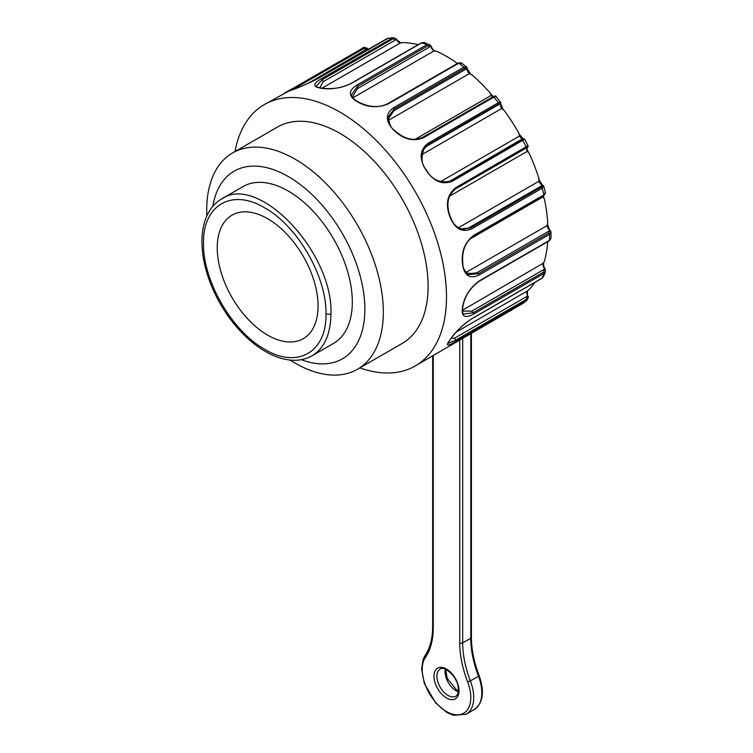<?xml version="1.0" encoding="UTF-8"?>
<svg xmlns="http://www.w3.org/2000/svg" width="753" height="753" viewBox="0 0 753 753"><rect width="100%" height="100%" fill="white"/><g stroke="black" fill="none" stroke-linecap="round" stroke-linejoin="round"><path stroke-width="1.13" d="M318.058 306.01A71.29 41.161 60 0 1 303.29 338.652A71.29 41.161 60 0 1 231.999 297.491A71.29 41.161 60 0 1 231.999 215.17A71.29 41.161 60 0 1 286.931 234.268A71.29 41.161 60 0 1 318.058 306.01M221.598 198.943L243.012 186.584A90.548 52.277 60 0 1 312.787 210.84A90.548 52.277 60 0 1 352.31 301.962A90.548 52.277 60 0 1 333.551 343.406L312.147 355.764C303.685 360.499 293.971 361.515 283.006 358.795C271.617 355.877 260.322 349.505 249.13 339.688C233.204 325.418 220.751 307.723 211.772 286.601C205.061 270.355 201.785 254.9 201.945 240.245C202.124 230.493 203.941 221.984 207.414 214.709C210.802 207.753 215.537 202.491 221.608 198.933C258.345 173.068 333.748 252.679 330.896 314.321C330.576 334.379 324.327 348.187 312.166 355.755M212.798 206.36A108.328 62.546 60 0 1 294.828 180.645A108.328 62.546 60 0 1 364.876 309.219A108.328 62.546 60 0 1 301.322 359.68M206.849 215.923A124.885 72.109 60 0 1 232.583 152.944A124.885 72.109 60 0 1 328.816 186.405A124.885 72.109 60 0 1 383.333 312.09A124.885 72.109 60 0 1 357.468 369.262A124.885 72.109 60 0 1 290.065 360.047M232.583 152.944L277.349 127.097A124.885 72.109 60 0 1 373.592 160.558A124.885 72.109 60 0 1 428.109 286.234A124.885 72.109 60 0 1 402.234 343.406L357.468 369.262M234.992 151.551A150.911 87.122 60 0 1 264.341 104.563A150.911 87.122 60 0 1 380.632 144.99A150.911 87.122 60 0 1 446.501 296.861A150.911 87.122 60 0 1 415.251 365.939A150.911 87.122 60 0 1 359.887 367.859M534.931 282.356A143.625 82.924 60 0 1 529.34 289.303L527.326 291.025A4.16 2.4 -120 0 0 527.119 294.574L527.495 296.108L454.577 338.201L451.216 338.219M526.658 300.466L528.041 296.296L527.495 296.108L526.102 299.553A1.045 0.602 60 0 1 526.206 300.795L455.932 341.373C447.244 346.596 445.239 346.145 449.889 339.998C454.878 332.421 462.22 325.305 471.896 318.651L542.179 278.073L543.44 276.68M447.866 343.462L455.829 340.13A1.045 0.602 60 0 1 455.932 341.373M527.495 290.893L456.29 332.045M527.119 294.574L528.041 296.305C528.653 296.88 528.22 298.244 526.742 300.419M415.251 365.939L523.137 303.29M284.803 92.779L292.522 88.638A1.045 0.602 -120 0 1 293.519 89.165L363.793 48.587L367.68 48.992L368.923 49.971M388.369 38.13L316.957 79.074C306.396 84.374 297.04 88.365 288.888 91.057L264.341 104.563M285.754 92.327L292.493 88.656A1.045 0.602 -120 0 1 292.522 88.638L362.767 48.079A1.045 0.602 60 0 1 363.793 48.587M307.44 83.771L367.615 48.597M321.889 88.506L320.976 88.186C312.561 86.981 312.721 83.809 321.446 78.679L393.094 37.706M319.743 87.856L323.253 81.663L322.444 79.564L316.1 86.228C315.065 86.482 316.825 87.103 321.371 88.101M321.446 78.679A1.045 0.602 -120 0 1 322.444 79.564L392.718 38.996L396.163 39.57L400.869 42.855M424.033 42.479L421.746 42.817L351.463 83.385C340.845 88.223 330.689 89.823 320.976 88.186M323.253 81.663L396.163 39.57L396.031 38.827M397.179 40.737A4.16 2.4 -120 0 0 400.342 42.959L400.831 42.874M321.973 88.214L400.342 42.959L403.034 42.573A143.625 82.924 60 0 1 418.169 44.681M358.193 102.079L357.468 101.824C348.338 96.422 348.046 90.915 356.574 85.296L426.847 44.719L429.248 44.427M429.304 44.436L430.49 45.34A1.045 0.706 -35.4 0 1 430.735 45.528L424.146 42.469L421.369 42.827A1.045 0.602 60 0 1 421.746 42.817A150.911 87.122 -120 0 1 426.847 44.719A1.045 0.602 60 0 1 427.685 45.895L430.603 46.394L431.629 47.279C432.815 49.679 434.01 50.912 435.234 50.988M352.451 98.031C352.555 96.469 354.305 93.287 357.694 88.487L357.411 86.473L351.482 94.897C351.416 96.798 353.581 99.095 357.976 101.768M461.74 63.384L458.793 63.167L388.51 103.735C377.968 108.197 367.624 107.557 357.468 101.824M357.694 88.487L430.603 46.394A1.045 0.706 -35.4 0 0 430.735 45.528L431.629 47.279M431.29 47.599A4.16 2.4 -120 0 0 434.152 50.865L437.051 51.43A143.625 82.924 60 0 1 455.951 62.348L456.582 63.036M455.951 62.348L457.382 64.278M394.487 130.42L393.97 130.325C385.282 121.346 385.169 113.807 393.621 107.726L463.895 67.149L466.832 67.356L466.436 66.876M388.181 119.115L393.913 110.729L394.196 109.044L388.275 116.828M393.621 107.726A1.045 0.602 -120 0 1 394.196 109.044L464.479 68.467L466.832 68.636L467.152 69.709A1.045 0.471 -8.8 0 0 467.453 69.295L470.785 74.189M496.199 96.657L493.912 97.099L423.638 137.667C413.293 141.875 403.401 139.418 393.97 130.325M393.913 110.729L466.832 68.636A1.045 0.894 -23.5 0 0 466.832 67.356M467.152 69.709A4.16 2.4 -120 0 0 469.354 73.634L472.206 75.036A143.625 82.924 60 0 1 489.968 92.76L491.191 95.415L415.016 139.39M426.414 170.131L426.057 170.253C418.932 158.742 419.619 149.743 428.128 143.258L498.401 102.681L500.67 102.22M423.497 149.471L428.382 144.557L424.09 148.285M428.128 143.258A1.045 0.602 -120 0 1 428.382 144.557L498.655 103.98L500.481 103.613L500.434 104.403A1.045 0.687 8.4 0 0 500.736 103.999L503.211 109.496M424.203 148.35C420.729 157.688 421.482 164.926 426.462 170.065C431.591 179.449 439.347 183.186 449.739 181.294L448.948 181.567M500.434 104.403A4.16 2.4 -120 0 0 501.714 108.507L504.256 110.531A143.625 82.924 60 0 1 518.742 132.923L519.514 136.029A4.16 2.4 -120 0 0 522.61 138.693L450.322 180.899M522.61 138.693A1.045 0.762 -79.7 0 1 523.043 138.618L523.674 138.684A1.045 1.026 87.5 0 0 523.231 138.806L451.565 180.409A1.045 0.602 60 0 1 452.591 181.097C442.548 185.191 433.709 181.586 426.057 170.253M524.615 139.239L452.591 181.097M427.563 145.715L500.481 103.613A1.045 1.007 0 0 0 500.886 102.832L496.133 96.45M450.106 216.412L449.88 216.779C445.23 204.091 447.254 194.368 455.932 187.601L527.938 145.724M462.841 229.354L470.964 227.735L461.034 228.931M527.081 147.569A4.16 2.4 -120 0 0 527.326 151.297L529.34 153.64A143.625 82.924 60 0 1 538.8 178.009L538.95 181.238A4.16 2.4 -120 0 0 541.595 184.814L542.348 185.398L469.43 227.5M541.595 184.814A1.045 0.593 -59.1 0 1 542.113 184.758L543.562 186A1.045 0.96 134.8 0 0 542.348 185.398L541.238 187.158L470.964 227.735A1.045 0.602 60 0 1 471.896 228.761C462.21 232.941 454.878 228.95 449.88 216.779M543.562 186L542.179 188.194L471.896 228.761M466.107 272.868L468.131 274.572L478.484 273.687A1.045 0.602 60 0 1 479.219 274.939C469.91 279.354 464.356 275.805 462.558 264.322L462.719 263.691L462.558 264.322C461.005 251.944 464.714 242.315 473.675 235.416L543.948 194.839L545.332 192.627M542.988 196.062A4.16 2.4 -120 0 0 543.101 196.825L544.438 199.168A143.625 82.924 60 0 1 547.723 222.559L547.139 225.58A4.16 2.4 -120 0 0 549.022 229.637L549.765 230.653L548.758 233.11L478.484 273.687L476.856 272.746C472.206 273.603 468.404 273.603 465.448 272.746M550.998 232.253L550.754 231.303A1.045 0.809 150 0 0 549.765 230.653L476.856 272.746M550.989 232.282L549.502 234.362L479.219 274.939M549.022 229.637L550.669 230.983L551.017 232.216L551.017 238.268L549.285 240.809A1.045 0.602 60 0 0 549.502 240.358L550.989 238.334M463.575 314.086L473.223 312.721L471.698 311.196L462.455 311.045M463.001 313.342L463.537 314.048C462.464 313.606 462.248 311.168 462.86 306.744M547.713 241.713A143.625 82.924 60 0 1 544.438 261.216L543.101 263.71A4.16 2.4 -120 0 0 543.995 267.757L544.607 269.103L471.698 311.196M545.313 271.852L545.332 269.678A1.045 0.593 160.3 0 0 544.607 269.103L543.506 272.144L473.223 312.721A1.045 0.602 60 0 1 473.675 314.048C464.714 318.82 461.015 316.514 462.558 307.111L462.719 306.264M545.285 271.918L543.948 273.471L473.675 314.048M462.558 307.111C464.356 296.513 469.91 287.787 479.219 280.925L549.502 240.358A150.911 87.122 -120 0 0 549.53 237.374A150.911 87.122 -120 0 0 549.502 234.362A1.045 0.602 60 0 0 548.758 233.11M543.995 267.757L543.544 263.013L462.436 310.283M325.983 313.945C326.746 276.577 297.482 225.891 264.736 207.866C231.999 188.09 202.736 204.985 203.498 243.228C202.736 280.596 231.999 331.282 264.736 349.307C297.482 369.083 326.746 352.188 325.983 313.945L330.896 314.321M526.102 299.553L455.829 340.13L454.577 338.201M452.591 344.036A1.045 0.602 -120 0 1 452.562 344.055L522.846 303.478A150.911 87.122 -120 0 0 526.206 300.795M526.752 300.409L522.846 303.478A1.045 0.602 60 0 1 522.808 303.497M386.995 38.638A1.045 0.602 60 0 1 387.24 38.497A150.911 87.122 -120 0 1 391.729 38.102A1.045 0.602 60 0 1 392.718 38.996M397.584 40.558L396.266 38.892L393.235 37.65L387.098 38.544L316.825 79.121A1.045 0.602 60 0 1 316.957 79.074M421.369 42.827L351.086 83.404A1.045 0.602 60 0 1 351.463 83.385M356.574 85.296A1.045 0.602 -120 0 1 357.411 86.473L427.685 45.895M434.152 50.865L352.837 97.815M457.956 63.374A1.045 0.602 60 0 1 458.793 63.167A150.911 87.122 -120 0 1 463.895 67.149A1.045 0.602 60 0 1 464.479 68.467M387.682 103.952A1.045 0.602 60 0 1 388.51 103.735M469.354 73.634L388.35 120.405M491.191 95.415A4.16 2.4 -120 0 0 492.989 96.77M498.655 103.98A1.045 0.602 60 0 0 498.401 102.681A150.911 87.122 -120 0 0 493.912 97.099A1.045 0.602 60 0 0 492.923 96.845L422.913 137.262M422.649 137.423A1.045 0.602 60 0 1 423.638 137.667M501.714 108.507L421.868 154.61M519.514 136.029L440.543 181.624M521.848 139.832A1.045 0.602 60 0 1 522.874 140.519A150.911 87.122 -120 0 1 526.206 147.033A1.045 0.602 60 0 1 526.102 148.153L455.913 188.674M527.326 151.297L449.513 196.222M538.95 181.238L458.436 227.717M541.238 187.158A1.045 0.602 60 0 1 542.179 188.194A150.911 87.122 -120 0 1 543.948 194.839A1.045 0.602 60 0 1 543.506 195.658M455.829 188.73A1.045 0.602 -120 0 0 455.932 187.601M543.101 196.825L469.693 239.209M547.139 225.58L465.825 272.53M473.223 236.226A1.045 0.602 -120 0 0 473.675 235.416M543.506 272.144A1.045 0.602 60 0 1 543.948 273.471A150.911 87.122 -120 0 1 542.179 278.073A1.045 0.602 60 0 1 541.765 278.318M462.869 306.697C464.601 296.494 469.985 288.06 479.002 281.387A1.045 0.602 -120 0 0 479.219 280.925M446.501 697.946A17.696 10.213 60 0 1 435.667 670.029A17.696 10.213 60 0 1 457.335 682.538A17.696 10.213 60 0 1 446.501 697.946M433.257 355.548L433.257 627.597A85.343 49.274 60 0 1 425.389 657.463A34.346 19.832 -120 0 0 446.501 711.547A34.346 19.832 -120 0 0 467.622 681.851A85.343 49.274 60 0 1 459.744 642.893L459.744 339.904M462.69 338.21L462.69 642.893L470.785 638.224L470.785 333.532M479.134 675.582L478.466 676.222A83.263 48.07 60 0 1 470.785 638.224A2.08 1.205 -0 0 0 471.397 637.367C471.434 649.368 474.014 662.103 479.134 675.582C484.744 691.743 483.134 703.057 474.277 709.524A36.426 21.028 -120 0 0 478.466 676.222L470.371 680.9A36.426 21.028 60 0 1 466.182 714.202L474.277 709.524M459.744 642.893A2.08 1.205 -0 0 0 462.69 642.893A83.263 48.07 -120 0 0 470.371 680.9L467.622 681.851M432.646 355.896L432.646 626.75A2.08 1.205 -0 0 0 433.257 627.597M425.125 655.458A2.08 1.638 34.5 0 0 425.389 657.463M458.276 691.743A15.615 9.017 60 0 1 456.073 690.727A15.615 9.017 60 0 1 445.249 669.191M447.969 695.395A15.615 9.017 -120 0 0 455.781 696.177C457.815 695.292 458.615 692.299 458.182 687.197C457.052 675.686 443.188 665.266 440.166 669.135A15.615 9.017 -120 0 0 437.775 681.644A15.615 9.017 -120 0 0 447.969 695.395M527.524 290.874L527.448 294.244M452.562 344.055L450.812 345.072M437.822 352.893L435.46 354.277M284.578 92.883L288.973 91.019C297.049 88.346 306.33 84.383 316.825 79.121M292.522 88.638L362.805 48.06C362.984 47.138 364.65 47.288 367.803 48.521L368.659 49.199M321.418 88.11C332.591 89.503 342.483 87.932 351.086 83.404M358.014 101.787C369.083 107.463 379.041 108.074 387.88 103.613L458.163 63.036L461.344 62.866L466.484 66.876L467.453 69.295M456.751 63.13L457.175 63.61M394.459 130.25C403.909 139.079 413.35 141.432 422.762 137.31L493.046 96.742C494.985 95.8 496.011 95.706 496.133 96.459M394.44 130.241C391.184 128.462 389.132 124.01 388.294 116.884M490.645 93.814L493.271 96.61M422.358 150.977L423.158 149.838M523.674 138.684L524.69 139.258L528.022 145.762M500.886 102.822L500.736 103.999M519.231 134.232L523.034 138.608M450.219 216.469C451.772 221.015 454.925 227.397 462.85 229.373M450.219 216.459C445.804 204.402 447.687 195.149 455.876 188.702L526.149 148.125C527.9 147.372 528.521 146.581 528.013 145.753M527.345 147.296C526.648 148.134 527.081 149.885 528.615 152.539M539.016 179.543L542.113 184.758M462.86 263.889C461.589 251.342 465.138 242.108 473.496 236.188L543.779 195.611L545.52 192.956L543.741 186.302M462.869 263.917C462.596 267.117 464.347 270.666 468.131 274.572M543.318 195.874L544.005 198.058M547.506 224.3L549.502 229.543M544.391 267.56L545.341 269.405L545.379 271.814M479.002 281.387L549.285 240.809M450.115 339.791C455.951 331.386 463.151 324.402 471.736 318.848L542.009 278.271L543.544 276.577L545.379 271.805M450.096 339.819L447.743 343.377M432.646 626.75C432.57 638.657 430.067 648.211 425.144 655.439L423.158 659.289L421.605 668.984L424.325 683.442L435.658 702.963L446.953 712.507L453.607 715.35L466.182 714.202M471.397 333.184L471.397 637.367M445.71 669.379L447.178 678.199L457.109 690.623L458.332 691.254"/></g></svg>
